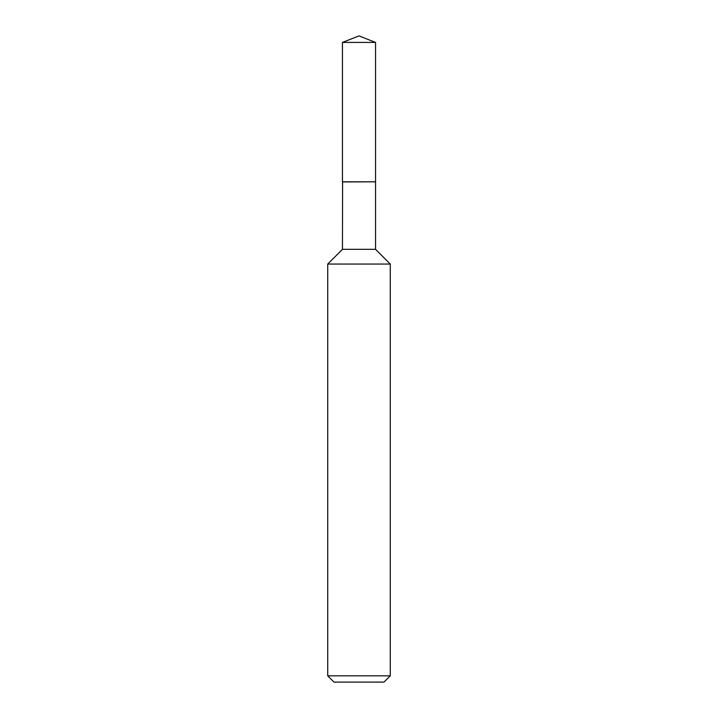 <?xml version="1.0" encoding="UTF-8"?>
<svg xmlns="http://www.w3.org/2000/svg" width="718" height="718" viewBox="0 0 718 718"><rect width="100%" height="100%" fill="white"/><g stroke="black" fill="none" stroke-linecap="round" stroke-linejoin="round"><path stroke-width="1.08" d="M375.55 42.416L342.45 42.416L342.45 181.825L375.55 181.825L375.55 42.416L359 35.9L342.45 42.416M342.585 181.825L342.45 249.334L327.731 264.053L327.731 675.844L390.269 675.844L384.013 682.1L333.987 682.1L327.731 675.844M375.415 181.825L342.45 181.959M375.55 181.959L375.55 249.334L390.269 264.053L327.731 264.053M390.269 264.053L390.269 675.844M375.55 249.334L342.45 249.334"/></g></svg>
